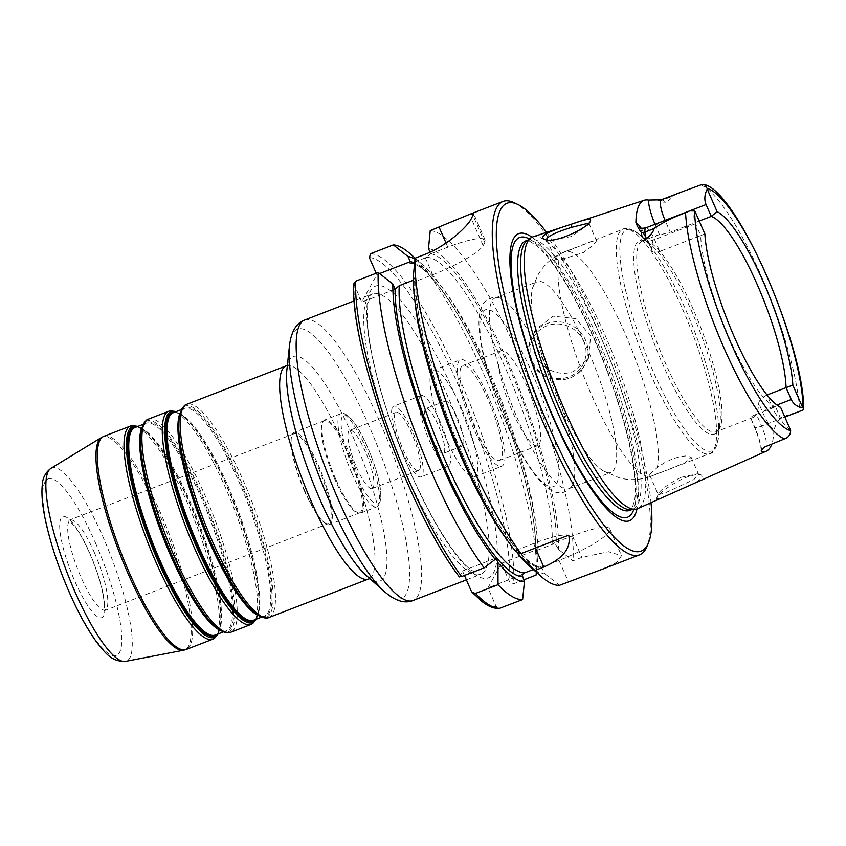 <?xml version="1.0" encoding="UTF-8"?>
<svg xmlns="http://www.w3.org/2000/svg" width="846" height="846" viewBox="0 0 846 846"><rect width="100%" height="100%" fill="white"/><g stroke="black" fill="none" stroke-linecap="round" stroke-linejoin="round"><path stroke-width="0.63" stroke-dasharray="4.23 3.17" d="M304.412 490.955A48.106 10.882 -111.1 0 1 291.172 439.201A48.106 10.882 -111.1 0 1 293.784 433.839A48.106 10.882 -111.1 0 1 317.863 466.463A48.106 10.882 -111.1 0 1 328.481 523.579A48.106 10.882 -111.1 0 1 322.929 521.369A48.106 10.882 -111.1 0 1 304.412 490.955M464.454 575.47L462.498 570.987L459.378 576.909M353.914 283.664L361.665 302.202L376.798 274.633L376.184 273.237M523.611 579.891L513.543 583.782L509.588 582.027L501.424 563.341L487.973 587.833L496.137 606.529L500.092 608.274M463.291 445.229A24.058 5.446 -111.1 0 1 462.487 445.99A24.058 5.446 -111.1 0 1 448.74 425.517A24.058 5.446 -111.1 0 1 445.144 401.12A24.058 5.446 -111.1 0 1 458.056 419.489A24.058 5.446 -111.1 0 1 463.291 445.229M444.161 452.621A24.058 5.446 68.9 0 0 438.937 426.881A24.058 5.446 68.9 0 0 426.024 408.512A24.058 5.446 68.9 0 0 429.62 432.909A24.058 5.446 68.9 0 0 443.367 453.382A24.058 5.446 68.9 0 0 444.161 452.621M449.607 465.078A37.89 8.566 68.9 0 0 441.369 424.555A37.89 8.566 68.9 0 0 421.033 395.611A37.89 8.566 68.9 0 0 419.785 396.816A37.89 8.566 68.9 0 0 428.023 437.34A37.89 8.566 68.9 0 0 448.359 466.283A37.89 8.566 68.9 0 0 449.607 465.078M392.47 407.37A37.89 8.566 -111.1 0 1 393.718 406.165A37.89 8.566 -111.1 0 1 414.054 435.108A37.89 8.566 -111.1 0 1 422.291 475.642A37.89 8.566 -111.1 0 1 421.033 476.848A37.89 8.566 -111.1 0 1 400.708 447.904A37.89 8.566 -111.1 0 1 392.47 407.37M419.658 469.615A31.196 7.054 68.9 0 0 412.88 436.24A31.196 7.054 68.9 0 0 396.129 412.404A31.196 7.054 68.9 0 0 400.793 444.055A31.196 7.054 68.9 0 0 418.622 470.609A31.196 7.054 68.9 0 0 419.658 469.615M373.213 487.571A31.196 7.054 68.9 0 0 366.434 454.186A31.196 7.054 68.9 0 0 349.694 430.36A31.196 7.054 68.9 0 0 354.358 462.001A31.196 7.054 68.9 0 0 372.187 488.554A31.196 7.054 68.9 0 0 373.213 487.571M335.777 479.196A49.914 11.294 -111.1 0 1 323.521 420.896A49.914 11.294 -111.1 0 1 324.769 419.933A49.914 11.294 -111.1 0 1 349.736 453.773A49.914 11.294 -111.1 0 1 360.756 513.036A49.914 11.294 -111.1 0 1 359.18 513.162A49.914 11.294 -111.1 0 1 335.777 479.196M304.867 491.018A49.311 11.157 -111.1 0 1 291.299 437.974A49.311 11.157 -111.1 0 1 293.985 432.475A49.311 11.157 -111.1 0 1 318.656 465.913A49.311 11.157 -111.1 0 1 329.538 524.457A49.311 11.157 -111.1 0 1 323.859 522.194A49.311 11.157 -111.1 0 1 304.867 491.018M334.921 479.407A49.311 11.157 -111.1 0 1 322.802 421.805A49.311 11.157 -111.1 0 1 324.039 420.853A49.311 11.157 -111.1 0 1 348.711 454.291A49.311 11.157 -111.1 0 1 359.592 512.845A49.311 11.157 -111.1 0 1 358.038 512.972A49.311 11.157 -111.1 0 1 334.921 479.407M704.866 233.93L700.721 235.611L695.539 223.746C693.561 219.019 693.382 214.884 695 211.352M645.9 227.849A17.322 3.913 -111.1 0 1 646.852 227.934A17.322 3.913 -111.1 0 1 654.561 239.587L659.743 251.442L700.721 235.611A102.229 23.128 -111.1 0 0 729.104 337.649A102.229 23.128 -111.1 0 0 775.528 406.841L780.625 407.349M699.24 221.049L670.286 232.248L665.115 220.415M661.276 199.825A17.322 3.913 -111.1 0 1 662.545 200.068L666.056 202.173C670.698 199.212 672.443 197.393 671.28 196.695L680.142 192.528M790.492 429.937C786.114 427.156 782.857 423.412 780.71 418.696L775.528 406.841L756.409 414.233L761.59 426.088L780.71 418.696M802.801 410.13L781.672 417.184A17.322 3.913 -111.1 0 1 780.795 418.633A17.322 3.913 -111.1 0 1 772.134 406.894L776.945 405.033M766.952 395.029C761.95 397.451 759.2 400.2 758.714 403.288L762.669 412.351A9.02 1.639 -23.6 0 1 772.134 406.894L767.089 394.976M588.594 223.164L588.932 224.349L571.198 236.594L548.293 240.687L546.981 239.83M532.8 236.891A145.649 32.941 -111.1 0 1 605.313 335.788A145.649 32.941 -111.1 0 1 637.81 508.573M666.056 202.173C662.608 202.321 660.356 201.813 659.309 200.65L657.85 200.301M762.669 412.351A26.342 5.954 68.9 0 0 773.879 429.81L777.305 421.393L781.672 417.184M773.879 429.81A138.416 31.313 -111.1 0 1 771.795 444.108M672.062 493.271C661.361 498.431 656.263 499.997 656.771 497.956C659.468 492.89 668.044 486.503 682.521 478.794C691.362 475.177 697.569 473.908 701.165 474.966C704.686 477.62 697.273 482.706 678.926 490.204M555.505 257.977L555.346 259.119L559.047 260.314L583.391 252.542L593.363 245.192L596.557 240.793L591.999 241.332L563.32 252.52C558.984 254.593 556.382 256.401 555.505 257.977M680.988 477.345C668.636 483.806 661.117 489.252 658.452 493.662L658.251 494.635L664.628 493.176L693.826 479.597L698.701 474.606L697.548 473.781L680.988 477.345L682.521 478.794M649.897 474.035L657.86 467.034L664.882 462.54L672.856 458.786L680.586 456.48L686.836 455.835L691.15 457.326L684.816 462.836L667.896 469.752L652.964 475.283L649.707 475.103L649.897 474.035M533.784 284.986A102.229 23.128 68.9 0 0 532.494 288.253A102.229 23.128 68.9 0 0 559.724 403.119A102.229 23.128 68.9 0 0 603.039 470.767A102.229 23.128 68.9 0 0 610.875 472.449A102.229 23.128 68.9 0 0 588.308 351.069A102.229 23.128 68.9 0 0 537.168 281.739A102.229 23.128 68.9 0 0 533.784 284.986M534.936 354.21C540.922 368.814 559.301 377.369 573.757 371.352L588.404 358.482L590.677 336.063L575.967 318.667L553.094 316.182L535.708 329.549L532.451 341.509L534.936 354.21M462.498 570.987L495.957 558.053M517.329 552.152L516.451 550.133L515.722 551.455M516.451 550.133L533.519 543.534A48.106 8.767 156.4 0 1 568.734 535.158M413.345 276.134L415.619 281.348L415.925 280.417C414.096 318.265 437.668 402.146 469.16 468.864C482.506 497.385 495.64 520.618 508.552 538.564C523.314 560.115 538.204 568.449 540.594 566.852M533.34 569.517L539.737 567.042L541.292 567.222L544.93 573.852A173.779 39.307 -111.1 0 1 528.539 565.244M376.798 274.633L379.59 273.565M414.73 261.974L426.638 257.364L430.751 253.779L430.054 252.171M430.751 253.779L447.83 247.18A48.106 8.767 156.4 0 1 485.192 240.169A48.106 8.767 156.4 0 1 484.811 242.538L483.129 245.594A48.106 8.767 156.4 0 1 432.697 274.739L415.619 281.348C416.496 280.206 416.052 279.709 414.276 279.867L413.345 280.238M395.135 289.258L361.665 302.202M600.85 569.802L617.178 562.178L621.503 555.674L608.528 551.719L581.837 557.377L572.975 560.803L558.381 549.35L554.743 542.73L572.446 535.888A48.106 8.767 156.4 0 1 609.807 528.877A48.106 8.767 156.4 0 1 558.995 560.38L541.292 567.222L539.737 567.042A165.372 37.404 -111.1 0 1 517.604 552.776M430.233 230.63A189.43 42.85 -111.1 0 1 521.834 362.564A189.43 42.85 -111.1 0 1 572.975 560.803M514.146 202.702A189.43 42.85 -111.1 0 1 597.773 329.919A189.43 42.85 -111.1 0 1 647 546.421M544.93 573.852L559.523 585.305M428.478 248.576A173.779 39.307 -111.1 0 1 511.449 369.744A173.779 39.307 -111.1 0 1 558.381 549.35M522.067 574.656L487.973 587.833M501.424 563.341L535.518 550.164L537.887 557.271L536.364 572.203M554.743 542.73L552.1 544.538L537.073 550.344L535.518 550.164L535.412 550.841C537.633 513.617 514.209 429.44 482.601 362.247C468.98 333.017 455.571 309.308 442.395 291.098C431.164 275.923 421.974 266.966 414.815 264.227L410.754 263.36M667.896 469.752L709.815 453.541A120.269 27.209 68.9 0 0 683.272 310.746A120.269 27.209 68.9 0 0 623.09 229.181A120.269 27.209 68.9 0 0 619.113 232.999A120.269 27.209 68.9 0 0 649.643 371.986A120.269 27.209 68.9 0 0 709.815 453.541C713.411 453.615 716.287 448.285 718.455 437.551A118.461 26.797 68.9 0 0 685.852 310.101A118.461 26.797 68.9 0 0 640.242 235.22A118.461 26.797 68.9 0 0 622.656 233.528A118.461 26.797 68.9 0 0 652.731 370.432A118.461 26.797 68.9 0 0 718.455 437.551L720.062 422.461A103.73 23.466 68.9 0 0 691.52 310.863A103.73 23.466 68.9 0 0 651.579 245.287A103.73 23.466 68.9 0 0 636.181 243.817A103.73 23.466 68.9 0 0 662.513 363.695A103.73 23.466 68.9 0 0 720.062 422.461C718.878 428.975 717.598 432.052 716.245 431.724A102.229 23.128 68.9 0 0 693.678 310.334A102.229 23.128 68.9 0 0 642.526 241.015A102.229 23.128 68.9 0 0 639.142 244.251A102.229 23.128 68.9 0 0 665.093 362.395A102.229 23.128 68.9 0 0 716.245 431.724L752.929 417.533A102.229 23.128 68.9 0 1 750.688 417.892L754.579 427.41A9.02 1.639 156.4 0 1 754.653 426.966L750.688 417.892C749.672 417.554 751.576 416.338 756.409 414.233M659.743 251.442C654.635 252.933 651.917 252.298 651.589 249.528L647.624 240.454A26.342 5.954 68.9 0 0 640.982 228.018M695.539 223.746L654.561 239.587A9.02 1.639 156.4 0 1 647.56 240.899L651.589 249.528A102.229 23.128 68.9 0 1 657.363 235.273A102.229 23.128 68.9 0 1 659.605 234.913L670.286 232.248M752.929 417.533A102.229 23.128 68.9 0 0 758.714 403.288M461.112 367.164A50.866 11.506 68.9 0 0 472.174 421.583A50.866 11.506 68.9 0 0 499.478 460.446A50.866 11.506 68.9 0 0 491.875 408.851A50.866 11.506 68.9 0 0 462.794 365.546A50.866 11.506 68.9 0 0 461.112 367.164M499.362 352.38A50.866 11.506 -111.1 0 1 501.044 350.762A50.866 11.506 -111.1 0 1 528.348 389.625A50.866 11.506 -111.1 0 1 539.41 444.044A50.866 11.506 -111.1 0 1 537.728 445.662A50.866 11.506 -111.1 0 1 510.424 406.799A50.866 11.506 -111.1 0 1 499.362 352.38M461.81 409.009A57.126 12.923 68.9 0 0 433.226 370.273A57.126 12.923 68.9 0 0 445.831 438.101A57.126 12.923 68.9 0 0 474.416 476.837A57.126 12.923 68.9 0 0 461.81 409.009M489.125 398.445A57.126 12.923 68.9 0 0 460.541 359.709A57.126 12.923 68.9 0 0 473.147 427.537A57.126 12.923 68.9 0 0 501.731 466.283A57.126 12.923 68.9 0 0 489.125 398.445M546.4 367.259A102.229 23.128 68.9 0 0 499.013 297.792A102.229 23.128 68.9 0 0 495.248 297.94A102.229 23.128 68.9 0 0 491.864 301.187A102.229 23.128 68.9 0 0 517.815 419.32A102.229 23.128 68.9 0 0 568.967 488.65A102.229 23.128 68.9 0 0 571.854 486.228A102.229 23.128 68.9 0 0 546.4 367.259M531.997 237.197A153.877 34.802 -111.1 0 1 595.531 337.914A153.877 34.802 -111.1 0 1 637.006 508.88M546.527 232.375A186.416 42.163 -111.1 0 1 600.089 329.623A186.416 42.163 -111.1 0 1 651.008 502.683M415.005 259.172A173.779 39.307 -111.1 0 1 422.82 264.967A173.779 39.307 -111.1 0 1 500.367 400.465A173.779 39.307 -111.1 0 1 537.887 557.271M410.765 254.265A189.43 42.85 -111.1 0 1 496.126 404.05A189.43 42.85 -111.1 0 1 536.068 575.068M526.995 240.708A144.444 32.677 -111.1 0 1 528.792 239.714A144.444 32.677 -111.1 0 1 601.062 337.67A144.444 32.677 -111.1 0 1 632.945 509.176A144.444 32.677 -111.1 0 1 630.947 509.652M130.506 426.035A114.252 25.845 -111.1 0 1 187.675 503.507A114.252 25.845 -111.1 0 1 212.896 639.174M217.951 634.003A113.057 25.57 68.9 0 0 220.51 624.708A113.057 25.57 68.9 0 0 189.398 503.084A113.057 25.57 68.9 0 0 145.872 431.619A113.057 25.57 68.9 0 0 137.729 426.469M253.641 611.901A113.057 25.57 68.9 0 0 272.666 588.393A113.057 25.57 68.9 0 0 241.723 482.865A113.057 25.57 68.9 0 0 181.414 409.781A113.057 25.57 68.9 0 0 179.014 418.812M269.007 617.485A114.252 25.845 68.9 0 0 243.785 481.818A114.252 25.845 68.9 0 0 186.617 404.346M258.421 615.528A111.249 25.169 68.9 0 0 264.46 616.025C262.916 617.58 259.003 615.93 252.721 611.076A111.852 25.295 68.9 0 0 271.534 587.822A111.852 25.295 68.9 0 0 240.93 483.415A111.852 25.295 68.9 0 0 181.266 411.114A111.852 25.295 68.9 0 0 178.876 420.039L181.129 411.516L184.238 408.491A111.249 25.169 68.9 0 0 180.547 412.013A111.249 25.169 68.9 0 0 180.103 412.911M261.573 617.136L264.46 616.025A111.249 25.169 68.9 0 0 239.894 483.933A111.249 25.169 68.9 0 0 184.238 408.491L181.351 409.601M255.027 619.663A111.852 25.295 68.9 0 0 258.887 608.697C257.491 616.523 255.714 620.372 253.525 620.245A111.249 25.169 68.9 0 0 228.97 488.153A111.249 25.169 68.9 0 0 173.303 412.711C174.836 411.156 178.749 412.795 185.041 417.66A111.852 25.295 68.9 0 0 174.805 412.129M256.19 619.219A113.057 25.57 68.9 0 0 258.749 609.924L258.887 608.697A111.852 25.295 68.9 0 0 228.113 488.364A111.852 25.295 68.9 0 0 185.041 417.66L184.111 416.835A113.057 25.57 68.9 0 0 175.979 411.685M256.412 619.135L258.749 609.924A113.057 25.57 68.9 0 0 227.648 488.301A113.057 25.57 68.9 0 0 184.111 416.835L176.19 411.6M168.756 411.251A114.252 25.845 -111.1 0 1 225.924 488.724A114.252 25.845 -111.1 0 1 251.146 624.39M215.402 626.685A113.057 25.57 68.9 0 0 234.416 603.177A113.057 25.57 68.9 0 0 203.484 497.638A113.057 25.57 68.9 0 0 143.175 424.565A113.057 25.57 68.9 0 0 140.764 433.596M148.378 419.13A114.252 25.845 -111.1 0 1 205.546 496.602A114.252 25.845 -111.1 0 1 230.768 632.269M220.172 630.312A111.249 25.169 68.9 0 0 226.21 630.809C224.676 632.364 220.764 630.714 214.472 625.86A111.852 25.295 68.9 0 0 233.295 602.606A111.852 25.295 68.9 0 0 202.68 498.199A111.852 25.295 68.9 0 0 143.016 425.898A111.852 25.295 68.9 0 0 140.637 434.823L142.889 426.299L145.988 423.275A111.249 25.169 68.9 0 0 142.308 426.796A111.249 25.169 68.9 0 0 141.853 427.695M223.323 631.92L226.21 630.809A111.249 25.169 68.9 0 0 201.655 498.717A111.249 25.169 68.9 0 0 145.988 423.275L143.101 424.385M216.777 634.447A111.852 25.295 68.9 0 0 220.637 623.481C219.251 631.306 217.464 635.156 215.286 635.029A111.249 25.169 68.9 0 0 190.72 502.936A111.249 25.169 68.9 0 0 135.064 427.494C136.597 425.929 140.499 427.579 146.792 432.443A111.852 25.295 68.9 0 0 136.555 426.913M218.162 633.918L220.637 623.481A111.852 25.295 68.9 0 0 189.864 503.148A111.852 25.295 68.9 0 0 146.792 432.443L137.94 426.384M286.117 365.884A114.252 25.845 -111.1 0 1 343.286 443.367A114.252 25.845 -111.1 0 1 372.282 575.407A114.252 25.845 -111.1 0 1 368.507 579.024M94.477 552.808A48.106 10.882 68.9 0 0 70.408 520.184A48.106 10.882 68.9 0 0 81.026 577.3A48.106 10.882 68.9 0 0 105.094 609.924A48.106 10.882 68.9 0 0 106.691 608.401A48.106 10.882 68.9 0 0 94.477 552.808M103.593 615.93A54.123 12.246 -111.1 0 1 74.723 580.948A54.123 12.246 -111.1 0 1 60.986 518.397A54.123 12.246 -111.1 0 1 89.856 553.39A54.123 12.246 -111.1 0 1 103.593 615.93M95.524 543.058A94.657 21.414 -111.1 0 1 119.55 652.456A94.657 21.414 -111.1 0 1 69.055 591.269A94.657 21.414 -111.1 0 1 45.028 481.871A94.657 21.414 -111.1 0 1 95.524 543.058M405.488 472.396A150.334 34.009 68.9 0 0 480.708 574.339A150.334 34.009 68.9 0 0 447.523 395.833A150.334 34.009 68.9 0 0 372.303 293.89A150.334 34.009 68.9 0 0 367.323 298.659A150.334 34.009 68.9 0 0 405.488 472.396M453.826 392.195A156.351 35.363 -111.1 0 1 493.514 572.879A156.351 35.363 -111.1 0 1 410.109 471.814A156.351 35.363 -111.1 0 1 370.421 291.13A156.351 35.363 -111.1 0 1 453.826 392.195M304.655 320.031A150.334 34.009 -111.1 0 1 379.875 421.985A150.334 34.009 -111.1 0 1 418.03 595.721A150.334 34.009 -111.1 0 1 413.06 600.491M459.399 576.634A186.416 42.163 -111.1 0 1 354.178 285.049M369.311 257.491A186.416 42.163 -111.1 0 1 459.251 387.362A186.416 42.163 -111.1 0 1 509.588 582.027M496.137 606.529A186.416 42.163 -111.1 0 1 471.222 590.963M351.777 473.009A49.914 11.294 -111.1 0 1 340.758 413.747A49.914 11.294 -111.1 0 1 365.726 447.597A49.914 11.294 -111.1 0 1 378.395 505.274A49.914 11.294 -111.1 0 1 376.745 506.86A49.914 11.294 -111.1 0 1 351.777 473.009M379.643 502.26A47.503 10.744 -111.1 0 1 354.294 471.55A47.503 10.744 -111.1 0 1 342.239 416.655A47.503 10.744 -111.1 0 1 367.576 447.365A47.503 10.744 -111.1 0 1 379.643 502.26M289.501 345.401A144.328 32.645 -111.1 0 1 369.565 427.177A144.328 32.645 -111.1 0 1 406.207 593.955A144.328 32.645 -111.1 0 1 384.782 591.904M287.386 365.186L288.169 364.415L286.868 370.04A120.269 27.209 -111.1 0 1 353.586 438.175A120.269 27.209 -111.1 0 1 384.116 577.162A120.269 27.209 -111.1 0 1 366.265 575.449L371.003 578.738L369.914 578.685M103.783 436.356A114.252 25.845 -111.1 0 1 160.952 513.839A114.252 25.845 -111.1 0 1 189.959 645.879A114.252 25.845 -111.1 0 1 186.173 649.506M101.457 437.509A114.115 25.814 -111.1 0 1 159.513 514.431A114.115 25.814 -111.1 0 1 188.478 646.312A114.115 25.814 -111.1 0 1 183.677 650.214M50.866 468.398A103.54 23.424 -111.1 0 1 103.54 538.183A103.54 23.424 -111.1 0 1 129.819 657.839A103.54 23.424 -111.1 0 1 125.472 661.392M659.309 200.65A9.02 8.439 120.9 0 0 662.545 200.068L671.28 196.695M761.146 450.939C761.21 446.254 759.021 438.408 754.579 427.41A9.02 1.639 156.4 0 0 761.59 426.088A17.322 3.913 -111.1 0 1 765.503 446.614M700.89 184.883A136.957 30.974 -111.1 0 1 761.781 277.044A136.957 30.974 -111.1 0 1 799.703 411.04M657.236 467.489A120.269 27.209 68.9 0 0 626.389 336.581A120.269 27.209 68.9 0 0 564.779 251.727A120.269 27.209 68.9 0 0 563.32 252.52M559.047 260.314A120.269 27.209 68.9 0 0 591.322 394.522A120.269 27.209 68.9 0 0 651.505 476.087A120.269 27.209 68.9 0 0 652.964 475.283M530.992 361.401A30.065 28.775 28.8 0 1 531.954 336.37A30.065 28.775 28.8 0 1 546.474 323.754A30.065 28.775 28.8 0 1 585.622 340.282A30.065 28.775 28.8 0 1 584.66 365.313A30.065 28.775 28.8 0 1 557.197 379.833A30.065 28.775 28.8 0 1 530.992 361.401M583.729 341.372A28.267 27.04 28.8 0 1 569.178 376.766A28.267 27.04 28.8 0 1 532.377 361.231A28.267 27.04 28.8 0 1 546.928 325.837A28.267 27.04 28.8 0 1 583.729 341.372M533.519 543.534L535.476 548.007M542.709 568.787A168.375 38.091 -111.1 0 1 463.629 456.851A168.375 38.091 -111.1 0 1 415.587 281.263M447.83 247.18L446.022 243.045M484.811 242.538L473.009 215.529M483.129 245.594L471.328 218.596M432.697 274.739L423.973 254.762M430.72 253.705A168.375 38.091 -111.1 0 1 510.698 371.13A168.375 38.091 -111.1 0 1 556.16 544.285M516.843 551.941A165.372 37.404 -111.1 0 1 507.801 540.89M414.857 300.415A165.372 37.404 -111.1 0 1 414.276 279.867M558.995 560.38L568.385 581.879M572.446 535.888L581.837 557.377M426.638 257.364A165.372 37.404 -111.1 0 1 506.31 370.093A165.372 37.404 -111.1 0 1 552.1 544.538M761.643 449.712A26.342 5.954 68.9 0 0 754.653 426.966M639.661 227.363L647.56 240.899A9.02 1.639 156.4 0 1 647.624 240.454M654.994 224.327A26.342 5.954 68.9 0 0 655.65 225.85L659.605 234.913M663.571 221.018A9.02 1.639 -23.6 0 0 655.65 225.85M532.62 374.101A94.71 21.425 68.9 0 0 482.104 312.872A94.71 21.425 68.9 0 0 506.141 422.323A94.71 21.425 68.9 0 0 556.668 483.552A94.71 21.425 68.9 0 0 532.62 374.101M529.342 238.963A149.932 33.914 -111.1 0 1 594.474 339.119A149.932 33.914 -111.1 0 1 633.865 509.355M411.611 263.18A165.372 37.404 -111.1 0 1 491.283 375.91A165.372 37.404 -111.1 0 1 537.073 550.344M413.282 262.524A168.375 38.091 -111.1 0 1 492.404 384.19A168.375 38.091 -111.1 0 1 535.677 552.205M370.802 253.61A189.43 42.85 -111.1 0 1 462.402 385.533A189.43 42.85 -111.1 0 1 513.543 583.782M598.037 338.834A144.444 32.677 -111.1 0 1 634.712 505.76A144.444 32.677 -111.1 0 1 629.921 510.35L632.385 507.78L634.891 498.622C635.706 492.139 635.515 483.616 634.32 473.062C630.778 444.351 621.641 410.183 606.91 370.569C593.395 335.005 578.833 304.549 563.214 279.212C553.506 263.73 544.909 252.764 537.422 246.302L529.786 241.3L525.768 240.877A144.444 32.677 -111.1 0 1 598.037 338.834M293.784 433.839L68.769 520.322L74.437 525.958C83.363 537.284 95.101 563.32 100.463 583.655C103.117 593.649 104.418 601.369 104.344 606.804L103.783 610.928L328.481 523.579M466.379 579.88L480.708 574.339L477.239 573.916L469.393 568.755C464.052 564.145 458.003 557.091 451.246 547.584C432.655 520.787 414.9 485.498 397.99 441.739C379.442 393.443 367.418 343.941 367.217 316.309L367.703 305.501L370.231 296.132L372.303 293.89L354.305 300.848M445.144 401.12L426.024 408.512M462.487 445.99L443.367 453.382M421.033 395.611L393.718 406.165M448.359 466.283L421.033 476.848M396.129 412.404L349.694 430.36M418.622 470.609L372.187 488.554M360.756 513.036L376.745 506.86L379.558 504.269L380.996 497.057C381.007 489.993 379.262 480.697 375.751 469.181C368.2 445.007 357.033 424.565 350.508 418.157C345.676 413.631 342.429 412.161 340.758 413.747L324.769 419.933M322.929 521.369L323.859 522.194M291.172 439.201L291.299 437.974M324.039 420.853L293.985 432.475M359.592 512.845L329.538 524.457M358.038 512.972L359.18 513.162M322.802 421.805L323.521 420.896M777.305 421.393L780.795 418.633L784.866 417.057M588.932 224.349L590.561 220.679M548.293 240.687L544.602 239.281M546.812 239.587L555.346 259.119M589.006 223.513L596.557 240.793M658.283 494.001L656.771 497.956M697.548 473.781L701.165 474.966M649.707 475.103L658.241 494.646M691.161 457.316L698.711 474.606M603.039 470.767L619.526 477.916C630.196 480.634 640.856 480.031 651.505 476.087L665.22 470.788M532.494 288.253L537.57 275.733C543.597 264.703 552.671 256.708 564.779 251.727L578.495 246.419M581.17 245.393L623.09 229.181C625.702 226.717 631.423 228.727 640.242 235.22L651.579 245.287C646.333 241.279 643.309 239.852 642.526 241.015L657.363 235.273M535.698 329.549L531.954 336.37C525.017 352.941 529.395 366.318 545.088 376.481C562.093 383.185 575.28 379.463 584.66 365.313L588.414 358.493M485.192 240.169L473.654 213.784M609.807 528.877L621.514 555.663M764.456 447.1L763.705 447.576M499.478 460.446L537.728 445.662M462.794 365.546L501.044 350.762M474.416 476.837L501.731 466.283M433.226 370.273L460.541 359.709M571.854 486.228C567.613 491.346 563.024 493.482 558.085 492.636C557.599 492.7 552.586 492.319 545.067 485.995C537.506 479.174 529.617 468.441 521.411 453.794C508.742 430.995 498.114 405.773 489.517 378.109C483.785 359.328 480.38 343.18 479.28 329.676C478.328 319.365 479.365 311.254 482.389 305.364C482.347 304.063 489.242 295.201 499.013 297.792M568.967 488.65L610.875 472.449M495.248 297.94L537.168 281.739M422.82 264.967L415.164 258.167M528.792 239.714L527.841 240.084M632.945 509.176L632.004 509.546"/><path stroke-width="1.27" d="M376.184 273.237L369.311 257.491L370.802 253.61L393.327 244.896L407.994 256.497L410.268 261.7C409.39 262.842 409.845 263.328 411.611 263.18L414.73 261.974M459.399 576.634L461.578 576.57L484.102 567.867L495.238 559.365L495.957 558.053L497.987 562.706L498.019 584.723L475.494 593.427L472.153 592.38L471.222 590.963L464.454 575.47M694.661 210.992A17.322 3.913 68.9 0 1 695 211.352L704.866 233.93A105.697 23.91 68.9 0 0 734.085 336.422A105.697 23.91 68.9 0 0 780.625 407.349L790.492 429.937A17.322 3.913 68.9 0 1 790.629 430.656A129.745 29.346 -111.1 0 1 730.722 342.545A129.745 29.346 -111.1 0 1 694.661 210.992L689.754 210.887L685.567 212.801C673.638 216.988 663.021 222.297 653.694 228.716C653.905 231.159 651.209 234.733 645.583 239.439L644.969 232.09A17.322 3.913 -111.1 0 1 645.9 227.849L689.754 210.887M707.224 189.081C704.507 194.601 704.126 199.762 706.082 204.552L711.264 216.407L717.091 211.669L707.224 189.081A17.322 3.913 68.9 0 1 707.087 188.362A129.745 29.346 -111.1 0 1 766.994 276.473A129.745 29.346 -111.1 0 1 803.055 408.026L803.7 409.178L802.801 410.13L784.866 417.057M767.089 394.976L786.071 387.637L791.253 399.502C793.432 404.155 797.249 406.884 802.717 407.677L792.85 385.089L786.071 387.637A102.229 23.128 -111.1 0 0 757.688 285.599A102.229 23.128 -111.1 0 0 711.264 216.407L699.24 221.049M680.142 192.528L700.89 184.883L704.507 184.608L707.087 188.362M764.456 447.1L784.369 438.958C788.44 437.498 790.534 434.738 790.629 430.656M546.981 239.83L546.918 238.371C550.09 235.114 558.371 231.434 571.759 227.32L588.594 223.164M571.325 224.264C553.887 229.668 536.491 236.52 544.602 239.281C553.157 244.801 589.588 227.225 590.561 220.679C591.153 218.215 584.734 219.41 571.325 224.264L571.759 227.32M771.795 444.108A138.416 31.313 -111.1 0 1 766.317 451.151L637.81 508.573A145.649 32.941 -111.1 0 1 635.452 509.197A145.649 32.941 -111.1 0 1 564.589 409.95A145.649 32.941 -111.1 0 1 530.622 238.022A145.649 32.941 -111.1 0 1 532.8 236.891L644.229 200.269A139.622 31.588 -111.1 0 1 648.353 200.058A26.342 5.954 68.9 0 0 654.994 224.327M640.982 228.018A26.342 5.954 68.9 0 0 635.906 222.731C637.567 226.823 639.481 230.186 641.638 232.819C641.427 236.298 642.738 238.498 645.583 239.439M635.906 222.731A139.622 31.588 -111.1 0 1 644.229 200.269M665.115 220.415L665.104 220.383A17.322 3.913 -111.1 0 1 660.303 203.431A17.322 3.913 -111.1 0 1 661.276 199.825L648.353 200.058M766.317 451.151A138.416 31.313 -111.1 0 1 761.876 451.679A26.342 5.954 68.9 0 0 761.643 449.712M763.705 447.576L761.146 450.939L761.876 451.679M521.009 553.601A189.43 42.85 -111.1 0 1 467.648 456.206A189.43 42.85 -111.1 0 1 415.1 258.189L413.345 276.134A173.779 39.307 -111.1 0 0 515.722 551.455L521.009 553.601L568.734 535.158C571.388 547.997 563.076 558.624 543.788 567.032L534.926 570.458L518.482 554.786L517.329 552.152M600.85 569.802L559.523 585.305A189.43 42.85 -111.1 0 1 540.583 575.957L528.539 565.244A173.779 39.307 -111.1 0 1 518.482 554.786M499.267 608.454L522.617 599.571L524.435 581.773A173.779 39.307 -111.1 0 1 497.987 562.706M524.435 581.773L522.067 574.656L524.71 572.848L533.34 569.517M413.345 280.238L399.249 285.673L395.135 289.258L392.861 284.055L378.194 272.454L355.669 281.168L353.914 283.664C349.102 345.348 409.348 512.433 459.378 576.909M495.238 559.365A173.779 39.307 -111.1 0 1 392.861 284.055M522.617 599.571A189.43 42.85 -111.1 0 1 498.019 584.723M379.59 273.565L410.268 261.7M430.054 252.171L428.478 248.576L430.233 230.63L469.266 214.503L473.644 213.784L473.009 215.529A189.43 42.85 68.9 0 0 471.328 218.596C468.473 225.522 447.428 245.953 423.973 254.762L415.1 258.189M410.796 263.36L411.611 263.18M540.583 575.957A189.43 42.85 -111.1 0 1 534.926 570.458M651.008 502.683A186.416 42.163 -111.1 0 1 648.533 542.688L647 546.421A189.43 42.85 -111.1 0 1 639.587 554.839A189.43 42.85 -111.1 0 1 544.803 426.384A189.43 42.85 -111.1 0 1 502.989 201.464A189.43 42.85 -111.1 0 1 514.146 202.702L517.784 204.436A186.416 42.163 -111.1 0 1 546.527 232.375M484.102 567.867A189.43 42.85 -111.1 0 1 378.194 272.454M536.364 572.203L536.068 575.068L523.611 579.891M792.85 385.089A105.697 23.91 68.9 0 0 763.642 282.596A105.697 23.91 68.9 0 0 717.091 211.669M637.006 508.88A153.877 34.802 -111.1 0 1 552.512 416.274A153.877 34.802 -111.1 0 1 531.997 237.197M648.533 542.688A186.416 42.163 -111.1 0 1 547.954 424.555A186.416 42.163 -111.1 0 1 517.784 204.436M407.994 256.497A173.779 39.307 -111.1 0 1 415.005 259.172M393.327 244.896A189.43 42.85 -111.1 0 1 410.765 254.265L415.164 258.167M635.452 509.197L630.947 509.652A144.444 32.677 -111.1 0 1 560.676 411.219A144.444 32.677 -111.1 0 1 526.995 240.708L530.622 238.022M218.162 633.918L214.429 638.392L212.896 639.174A114.252 25.845 -111.1 0 1 155.727 561.691A114.252 25.845 -111.1 0 1 126.72 429.652A114.252 25.845 -111.1 0 1 130.506 426.035L132.177 425.58L137.94 426.384M137.729 426.469A113.057 25.57 68.9 0 0 129.089 430.011A113.057 25.57 68.9 0 0 157.79 560.655A113.057 25.57 68.9 0 0 217.951 634.003M186.617 404.346A114.252 25.845 68.9 0 0 182.842 407.962A114.252 25.845 68.9 0 0 211.838 540.002A114.252 25.845 68.9 0 0 269.007 617.485C269.208 617.4 265.887 619.716 258.305 615.454L253.641 611.901A113.057 25.57 68.9 0 1 210.115 540.435A113.057 25.57 68.9 0 1 179.014 418.812L181.679 408.978C184.153 405.678 185.803 404.134 186.617 404.346L286.117 365.884A114.252 25.845 -111.1 0 0 311.339 501.551A114.252 25.845 -111.1 0 0 368.507 579.024L269.007 617.485M179.014 418.812L178.876 420.039A111.852 25.295 68.9 0 0 209.649 540.372A111.852 25.295 68.9 0 0 252.721 611.076L253.641 611.901M180.103 412.911A111.249 25.169 68.9 0 0 208.793 540.583A111.249 25.169 68.9 0 0 258.421 615.528M181.351 409.601L173.303 412.711A111.249 25.169 68.9 0 0 169.623 416.243A111.249 25.169 68.9 0 0 197.869 544.803A111.249 25.169 68.9 0 0 253.525 620.245L261.573 617.136M174.805 412.129A111.852 25.295 68.9 0 0 168.439 416.063A111.852 25.295 68.9 0 0 196.832 545.321A111.852 25.295 68.9 0 0 255.027 619.663M175.979 411.685A113.057 25.57 68.9 0 0 167.339 415.227A113.057 25.57 68.9 0 0 196.039 545.871A113.057 25.57 68.9 0 0 256.19 619.219M256.412 619.135L252.679 623.608L251.146 624.39A114.252 25.845 -111.1 0 1 193.977 546.907A114.252 25.845 -111.1 0 1 164.97 414.868A114.252 25.845 -111.1 0 1 168.756 411.251L170.416 410.796L176.19 411.6M144.592 422.746A114.252 25.845 -111.1 0 1 148.378 419.13C147.553 418.918 145.903 420.462 143.429 423.761L140.764 433.596A113.057 25.57 68.9 0 0 171.875 555.219A113.057 25.57 68.9 0 0 215.402 626.685L220.055 630.238C227.637 634.5 230.958 632.184 230.768 632.269A114.252 25.845 -111.1 0 1 173.599 554.786A114.252 25.845 -111.1 0 1 144.592 422.746M140.764 433.596L140.637 434.823A111.852 25.295 68.9 0 0 171.41 555.156A111.852 25.295 68.9 0 0 214.472 625.86L215.402 626.685M141.853 427.695A111.249 25.169 68.9 0 0 170.543 555.367A111.249 25.169 68.9 0 0 220.172 630.312M143.101 424.385L135.064 427.494A111.249 25.169 68.9 0 0 131.384 431.026A111.249 25.169 68.9 0 0 159.619 559.587A111.249 25.169 68.9 0 0 215.286 635.029L223.323 631.92M136.555 426.913A111.852 25.295 68.9 0 0 130.199 430.847A111.852 25.295 68.9 0 0 158.583 560.105A111.852 25.295 68.9 0 0 216.777 634.447M466.379 579.88L413.06 600.491A150.334 34.009 -111.1 0 1 337.84 498.537A150.334 34.009 -111.1 0 1 304.655 320.031L354.305 300.848M289.501 345.401L286.868 370.04A120.269 27.209 -111.1 0 0 319.957 499.415A120.269 27.209 -111.1 0 0 366.265 575.449L384.782 591.904A144.328 32.645 -111.1 0 1 329.21 500.663A144.328 32.645 -111.1 0 1 289.501 345.401C291.236 331.558 296.28 323.098 304.655 320.031M212.896 639.174L186.173 649.506A114.252 25.845 -111.1 0 1 129.004 572.023A114.252 25.845 -111.1 0 1 103.783 436.356L130.506 426.035M125.472 661.392C110.54 661.953 104.354 651.06 98.4 644.441C90.205 633.717 81.956 619.568 73.655 601.992C61.039 574.899 51.807 548.43 45.948 522.574C42.49 507.05 41.274 494.434 42.3 484.737C42.607 478.011 45.462 472.554 50.866 468.398A103.54 23.424 -111.1 0 0 74.585 590.91A103.54 23.424 -111.1 0 0 125.472 661.392L183.677 650.214A114.115 25.814 -111.1 0 1 127.598 572.541A114.115 25.814 -111.1 0 1 101.457 437.509L103.783 436.356M641.638 232.819A9.02 6.948 175.2 0 0 644.969 232.09L653.694 228.716M663.571 221.018A9.02 1.639 -23.6 0 1 665.104 220.383L706.082 204.552M776.945 405.033L791.253 399.502M784.369 438.958A136.957 30.974 -111.1 0 1 723.478 346.786A136.957 30.974 -111.1 0 1 685.567 212.801M535.476 548.007L543.788 567.032M522.225 576.708A168.375 38.091 -111.1 0 1 443.135 464.771A168.375 38.091 -111.1 0 1 395.103 289.184M500.092 608.274A189.43 42.85 -111.1 0 1 475.494 593.427M446.022 243.045L439.106 227.204M461.578 576.57A189.43 42.85 -111.1 0 1 355.669 281.168M517.604 552.776A165.372 37.404 -111.1 0 1 516.843 551.941M507.801 540.89A165.372 37.404 -111.1 0 1 414.857 300.415M524.71 572.848A165.372 37.404 -111.1 0 1 445.038 460.118A165.372 37.404 -111.1 0 1 399.249 285.673M633.865 509.355A149.932 33.914 -111.1 0 1 632.533 512.38A149.932 33.914 -111.1 0 1 552.554 415.46A149.932 33.914 -111.1 0 1 529.342 238.963M410.236 261.626A168.375 38.091 -111.1 0 1 413.282 262.524M632.004 509.546L629.921 510.35A144.444 32.677 -111.1 0 1 557.651 412.393A144.444 32.677 -111.1 0 1 525.768 240.877L527.841 240.084M168.756 411.251L148.378 419.13M251.146 624.39L230.768 632.269M384.782 591.904C395.378 600.988 404.8 603.854 413.06 600.491M287.386 365.186L286.117 365.884M369.914 578.685L368.507 579.024M183.677 650.214L186.173 649.506M50.866 468.398L101.457 437.509M661.276 199.825L680.893 192.243M472.153 592.38L482.41 601.802C488.396 606.476 494.011 608.697 499.267 608.464M502.989 201.464L469.266 214.503M639.587 554.839L600.85 569.813M639.798 227.479L640.454 227.817C640.634 228.399 642.442 228.409 645.9 227.849M803.7 409.178C804.282 346.532 737.712 191.862 704.507 184.608"/></g></svg>
